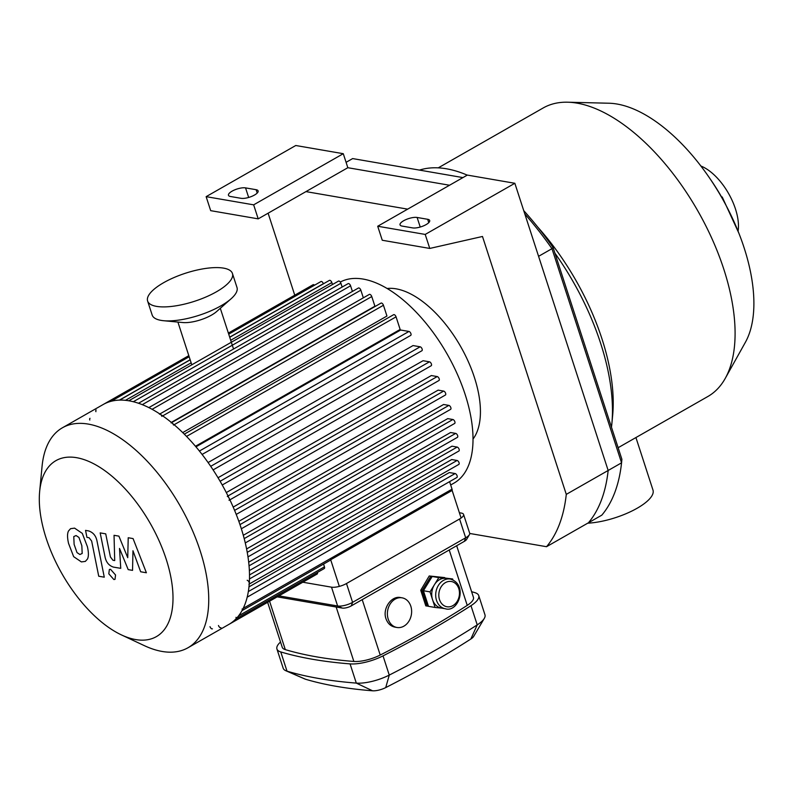 <?xml version="1.0" encoding="UTF-8"?>
<svg xmlns="http://www.w3.org/2000/svg" width="793" height="793" viewBox="0 0 793 793"><rect width="100%" height="100%" fill="white"/><g stroke="black" fill="none" stroke-linecap="round" stroke-linejoin="round"><path stroke-width="1.19" d="M524.807 213.951A220.176 110.425 60.3 0 1 551.978 248.675L553.078 247.495L621.89 459.276L621.563 462.825A220.176 110.425 60.3 0 1 601.818 515.153L588.416 522.795A220.176 110.425 -119.7 0 0 608.162 470.477L538.576 256.327L551.978 248.675L621.563 462.825L566.281 494.376A220.176 110.425 60.3 0 1 546.526 546.704L469.734 533.461M553.078 247.495A215.716 108.185 -119.7 0 0 523.737 210.641M346.085 162.327L352.647 158.58L462.943 177.592M206.14 196.654L295.769 145.506L343.28 153.693L347.83 167.71L449.542 185.245L347.83 167.71L258.201 218.858L210.69 210.66L206.14 196.654L253.651 204.842L258.201 218.858M738.818 233.073L722.205 196.971L721.719 197.229A124.848 62.617 -119.7 0 0 709.794 178.385M587.742 523.182A44.259 14.631 -18 0 0 633.002 510.474A44.259 14.631 -18 0 0 652.986 490.074L635.927 437.548M618.134 447.708L707.832 396.52A166.104 83.305 -119.7 0 0 725.268 378.35L745.38 342.308A143.811 72.123 -119.7 0 0 721.65 197.378A143.811 72.123 -119.7 0 0 608.945 103.229L567.669 102.208A166.104 83.305 -119.7 0 0 543.165 107.977L438.251 167.858M725.268 378.35A166.104 83.305 -119.7 0 0 697.85 210.958A166.104 83.305 -119.7 0 0 567.669 102.208M611.472 427.209A174.47 87.498 -119.7 0 0 611.859 423.72L612.652 415.413A166.104 83.305 -119.7 0 0 537.654 226.976M611.859 423.72A174.47 87.498 -119.7 0 0 554.922 253.175M467.255 175.134A174.47 87.498 -119.7 0 0 419.467 170.099M738.105 231.08A44.259 22.194 -119.7 0 0 700.873 166.015M412.608 227.898L402.041 226.074A10.031 3.321 162 0 1 400.039 224.875A10.031 3.321 162 0 1 405.957 219.602A10.031 3.321 162 0 1 417.118 217.47L427.685 219.294A10.031 3.321 162 0 1 429.687 220.494A10.031 3.321 162 0 1 423.769 225.767A10.031 3.321 162 0 1 412.608 227.898M241.032 198.309L230.476 196.495A10.031 3.321 162 0 1 228.473 195.296A10.031 3.321 162 0 1 234.391 190.013A10.031 3.321 162 0 1 245.552 187.891L256.119 189.705A10.031 3.321 162 0 1 258.121 190.915A10.031 3.321 162 0 1 252.194 196.188A10.031 3.321 162 0 1 241.032 198.309M429.766 248.437L382.256 240.249L377.706 226.243L425.217 234.431L429.766 248.437L482.481 236.473L566.281 494.376M294.758 295.184L268.113 213.198M305.949 191.609L407.652 209.144M546.526 546.704L588.416 522.795A220.176 110.425 -119.7 0 0 608.162 470.477L514.845 183.282L467.335 175.084L377.706 226.243M514.845 183.282L425.217 234.431M343.28 153.693L253.651 204.842M317.418 572.437A2.23 1.12 -119.7 0 1 317.17 574.023L228.751 624.487A126.642 63.519 -119.7 0 0 221.128 483.026A126.642 63.519 -119.7 0 0 103.189 404.509L62.409 427.784A126.642 63.519 -119.7 0 0 42.059 466.403L39.65 491.541A101.316 50.811 -119.7 0 0 46.182 538.298A101.316 50.811 -119.7 0 0 121.488 634.935A101.316 50.811 -119.7 0 0 172.527 588.525A101.316 50.811 -119.7 0 0 105.568 471.201A101.316 50.811 -119.7 0 0 39.65 491.541M121.488 634.935L144.356 645.651A126.642 63.519 -119.7 0 0 187.951 647.772A126.642 63.519 -119.7 0 0 180.348 506.291A126.642 63.519 -119.7 0 0 62.409 427.784M229.048 500.304A2.23 1.12 -119.7 0 0 229.108 498.202A2.23 1.12 -119.7 0 0 227.294 496.368M173.528 425.068A2.23 1.12 -119.7 0 0 171.1 422.907M161.851 416.365A2.23 1.12 -119.7 0 0 159.433 414.194M96.141 409.981A2.23 1.12 -119.7 0 0 95.923 411.686M90.005 418.327A2.23 1.12 -119.7 0 0 89.797 420.042M209.996 626.658A2.23 1.12 -119.7 0 0 212.425 628.819M218.471 625.508A2.23 1.12 -119.7 0 0 220.9 627.669M235.779 619.036A2.23 1.12 -119.7 0 0 235.997 617.321M241.915 610.679A2.23 1.12 -119.7 0 0 242.123 608.974M248.923 584.213A2.23 1.12 -119.7 0 0 248.982 582.112A2.23 1.12 -119.7 0 0 247.168 580.278M242.053 610.6L330.364 560.195A2.23 1.12 -119.7 0 0 330.681 559.759L452.139 490.441L461.1 518.017M330.681 559.759L339.335 586.394M235.848 618.996L324.238 568.551A2.23 1.12 -119.7 0 0 324.456 566.846L323.554 564.091M450.682 484.989L454.062 483.066A115.491 57.929 -119.7 0 0 447.53 354.749A115.491 57.929 -119.7 0 0 340.286 282.05M162.674 415.889L371.768 296.562L374.901 306.207L171.308 422.401M174.103 424.741L383.445 305.265L386.944 316.04L182.707 432.601M186.524 436.428L396.054 316.853L400.148 329.452L195.455 446.271M195.94 446.846L400.653 330.027L408.96 331.454A2.23 1.12 60.3 0 1 410.774 333.288A2.23 1.12 60.3 0 1 410.715 335.389L202.096 454.448M208.083 462.547L413.044 345.57L420.151 346.799A2.23 1.12 60.3 0 1 421.965 348.633A2.23 1.12 60.3 0 1 421.906 350.734L213.099 469.902M218.025 477.743L423.075 360.716L429.439 361.816A2.23 1.12 60.3 0 1 431.263 363.65A2.23 1.12 60.3 0 1 431.194 365.751L222.238 484.999M226.302 492.572L431.342 375.555L437.211 376.566A2.23 1.12 60.3 0 1 439.025 378.4A2.23 1.12 60.3 0 1 438.965 380.501L229.891 499.828M233.192 507.094L438.132 390.136L443.654 391.088A2.23 1.12 60.3 0 1 445.468 392.922A2.23 1.12 60.3 0 1 445.408 395.033L236.225 514.409M238.842 521.338L443.574 404.489L448.868 405.401A2.23 1.12 60.3 0 1 450.682 407.235A2.23 1.12 60.3 0 1 450.622 409.347L241.35 528.772M243.302 535.285L447.728 418.625L452.882 419.507A2.23 1.12 -119.7 0 1 454.706 421.341A2.23 1.12 -119.7 0 1 454.647 423.452L245.285 542.927M246.603 548.925L450.563 432.522L455.678 433.404A2.23 1.12 -119.7 0 1 457.492 435.238A2.23 1.12 -119.7 0 1 457.432 437.339L248.001 556.864M248.695 562.187L451.97 446.181L457.145 447.074A2.23 1.12 -119.7 0 1 458.959 448.907A2.23 1.12 -119.7 0 1 458.899 451.009L249.379 570.583M249.517 574.935L451.713 459.543L457.085 460.475A2.23 1.12 -119.7 0 1 458.899 462.309A2.23 1.12 -119.7 0 1 458.84 464.411L249.25 584.025M248.992 586.87L449.304 472.549L455.132 473.55A2.23 1.12 -119.7 0 1 456.946 475.384A2.23 1.12 -119.7 0 1 456.887 477.485L247.208 597.149M228.364 333.08L313.126 284.707A2.23 1.12 60.3 0 1 314.524 285.202M228.721 334.17L320.937 281.545A2.23 1.12 60.3 0 1 323.366 283.706L323.405 283.815M229.732 337.273L329.412 280.385A2.23 1.12 60.3 0 1 331.841 282.556L332.475 284.528M128.763 400.782L338.482 281.099A2.23 1.12 60.3 0 1 340.911 283.26L342.14 287.046M352.409 291.437L350.575 285.787A2.23 1.12 -119.7 0 0 348.157 283.616L138.488 403.27M363.333 297.831L360.845 290.169A2.23 1.12 -119.7 0 0 358.426 288.008L148.826 407.622M371.768 296.562A2.23 1.12 -119.7 0 0 369.35 294.401L159.829 413.966M383.445 305.265A2.23 1.12 -119.7 0 0 381.017 303.104L171.585 422.629M396.054 316.853A2.23 1.12 -119.7 0 0 393.625 314.692L184.293 434.158M449.601 481.648L452.04 489.172A2.23 1.12 60.3 0 1 452.139 490.441M473.024 439.044A88.647 44.458 -119.7 0 0 460.564 346.372A88.647 44.458 -119.7 0 0 387.113 288.503M128.218 537.743L127.732 557.677L118.9 536.137L114.043 535.305L114.707 560.572L112.983 560.274L110.415 556.973L105.727 533.848L100.176 532.896L104.973 556.557C105.975 562.039 108.78 565.548 113.389 567.094L120.744 568.343L119.515 548.429L128.198 569.622L132.54 570.375L132.966 550.748L140.658 571.773L146.388 572.764L133.075 538.586L128.218 537.743M77 552.592L79.905 554.505L82.175 553.484L81.848 545.723L78.943 537.446L76.088 535.553L73.779 536.564L74.116 544.385L77 552.592M87.458 559.045C88.727 556.527 88.707 552.404 87.399 546.684L82.294 533.382L74.592 528.138L70.587 528.673L68.485 531.003C67.217 533.511 67.236 537.654 68.555 543.433L73.66 556.666L81.392 561.92L85.357 561.394L87.458 559.045M104.279 577.185L97.103 541.5C96.122 536.028 93.316 532.509 88.707 530.933L85.545 530.388L86.943 537.367L89.084 537.733L91.651 541.044L98.728 576.233L104.279 577.185M110.524 569.295L109.365 569.463L108.81 573.825L113.845 579.514L115.005 579.356L115.55 574.984L110.524 569.295M445.269 608.737L441.304 608.053A15.047 12.034 -80.2 0 1 432.552 599.677A15.047 12.034 -80.2 0 1 434.405 584.748A15.047 12.034 -80.2 0 1 445.716 578.295A15.047 12.034 -80.2 0 1 446.419 578.384L450.384 579.068A15.047 12.034 99.8 0 0 438.598 585.065A15.047 12.034 99.8 0 0 436.517 600.36A15.047 12.034 99.8 0 0 445.269 608.737C458.413 613.118 468.445 584.57 450.384 579.068M441.661 608.112L435.089 607.468L430.024 591.875L438.797 577.621L452.634 578.969L452.932 579.852M452.634 578.969L432.195 576.481L423.422 590.735L428.488 606.338L435.089 607.468M423.422 590.735L430.024 591.875M432.195 576.481L438.797 577.621M444.724 577.601L429.221 575.966L444.754 577.7M428.458 606.229L425.801 605.872L420.736 590.27L429.221 575.966M427.169 606.11L422.104 590.507L420.736 590.27M422.104 590.507L430.877 576.253M277.183 596.851L342.279 608.072A6.691 2.21 -18 0 0 351.259 605.892L464.341 541.351A6.691 2.21 -18 0 0 466.581 539.468L469.416 534.67A11.152 3.687 162 0 1 465.679 537.803L352.598 602.343A11.152 3.687 162 0 1 337.62 605.981L278.918 595.86M459.385 512.734L461.348 513.071A11.152 3.687 162 0 1 463.568 514.409L469.684 533.223A11.152 3.687 162 0 1 469.416 534.67M351.259 605.892L352.598 602.343L346.482 583.529A11.152 3.687 162 0 1 331.514 587.167L337.62 605.981L342.279 608.072M346.482 583.529L459.573 518.989L465.679 537.803L464.341 541.351M463.568 514.409A11.152 3.687 162 0 1 459.573 518.989M410.814 606.199A15.047 12.034 -80.2 0 1 408.732 621.484A15.047 12.034 -80.2 0 1 396.946 627.481A15.047 12.034 -80.2 0 1 388.203 619.105A15.047 12.034 -80.2 0 1 390.285 603.82A15.047 12.034 -80.2 0 1 402.061 597.823A15.047 12.034 -80.2 0 1 410.814 606.199M396.946 627.481L395.013 627.144C390.711 626.262 387.698 623.457 385.983 618.718C382.256 608.637 391.395 595.454 400.594 597.565L402.061 597.823M285.857 670.739L305.027 679.066A11.152 3.687 -18 0 0 305.493 679.234A499.58 165.113 -18 0 0 372.551 690.792A11.152 3.687 -18 0 0 385.725 687.59A499.58 165.113 -18 0 0 470.844 639.009A11.152 3.687 -18 0 0 473.669 636.422L484.285 618.411A27.874 9.209 162 0 1 477.227 624.884A516.302 170.644 162 0 1 389.264 675.091A27.874 9.209 162 0 1 356.305 683.1A516.302 170.644 162 0 1 287.007 671.156A27.874 9.209 162 0 1 285.857 670.739A27.874 9.209 162 0 1 283.18 668.212L276.935 649.001A27.874 9.209 162 0 1 280.534 642.023M471.597 591.687A516.302 170.644 162 0 1 474.898 592.649A27.874 9.209 162 0 1 478.724 595.583L484.969 614.803A27.874 9.209 162 0 1 484.285 618.411M478.724 595.583A27.874 9.209 162 0 1 470.983 605.674A516.302 170.644 162 0 1 383.019 655.87A27.874 9.209 162 0 1 350.07 663.89A516.302 170.644 162 0 1 280.772 651.935A27.874 9.209 162 0 1 276.935 649.001M302.807 582.221L331.514 587.167M267.628 602.303L282.239 647.276A22.293 7.365 -18 0 0 285.302 649.626A510.722 168.8 -18 0 0 353.856 661.451A22.293 7.365 -18 0 0 380.214 655.038A510.722 168.8 -18 0 0 467.236 605.376A22.293 7.365 -18 0 0 473.431 597.307L456.669 545.733M147.617 301.033L152.167 315.039A44.596 14.74 -18 0 0 163.626 320.719L182.856 322.543A22.293 7.365 -18 0 0 216.578 311.59L231.06 298.802A44.596 14.74 -18 0 0 236.988 287.482L232.438 273.466A44.596 14.74 -18 0 0 223.537 268.123A44.596 14.74 -18 0 0 173.925 277.59A44.596 14.74 -18 0 0 147.617 301.033A44.596 14.74 -18 0 0 194.582 301.271A44.596 14.74 -18 0 0 232.438 273.466M163.626 320.719A44.596 14.74 -18 0 0 231.06 298.802M420.231 227.036L417.118 217.47M428.765 222.645L427.685 219.294M248.665 197.457L245.552 187.891M257.2 193.066L256.119 189.705M238.614 615.834L324.456 566.846M119.376 400.118L190.142 359.735M229.692 337.164L323.366 283.706M125.443 400.336L191.143 362.847M230.704 340.266L331.841 282.556M199.41 451.048L408.96 331.454M210.71 466.324L420.151 346.799M220.117 481.272L429.439 361.816M228.017 495.952L437.211 376.566M234.599 510.395L443.654 391.088M239.982 524.609L448.868 405.401M248.358 591.558L455.132 473.55M249.498 578.94L457.085 460.475M249.061 565.825L457.145 447.074M247.247 552.354L455.678 433.404M244.204 538.606L452.882 419.507M152.078 409.317L360.845 290.169M142.264 404.668L350.575 285.787M133.303 401.734L340.911 283.26M243.233 608.34L452.04 489.172M439.51 599.627A12.817 10.25 -80.2 0 1 450.721 581.418A12.817 10.25 -80.2 0 1 457.194 601.352A12.817 10.25 -80.2 0 1 439.51 599.627M383.019 655.87L389.264 675.091L385.725 687.59M470.844 639.009L477.227 624.884L470.983 605.674M350.07 663.89L356.305 683.1L372.551 690.792M280.772 651.935L287.007 671.156L305.493 679.234M285.302 649.626L269.561 601.193M380.214 655.038L362.213 599.637M336.163 607.022L353.856 661.451M449.234 549.975L467.236 605.376M228.731 624.497L187.951 647.772M188.813 355.651L103.209 404.499M189.17 356.741L111.089 401.298M190.171 359.853L119.624 400.108M233.548 349.029L220.305 308.289M191.787 364.82L177.9 322.077"/></g></svg>
